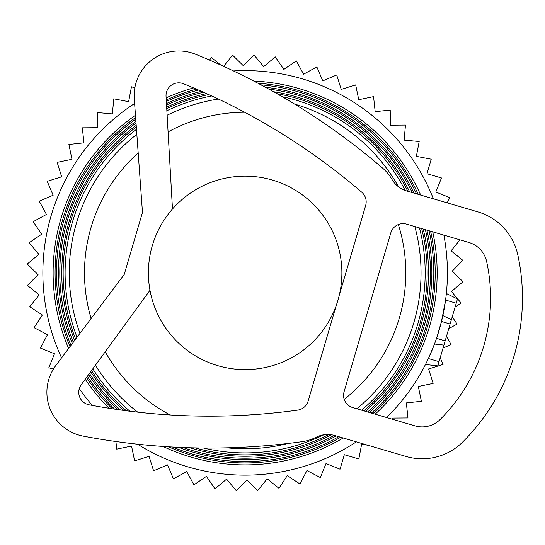 <?xml version="1.0" encoding="UTF-8"?>
<svg xmlns="http://www.w3.org/2000/svg" width="545" height="545" viewBox="0 0 545 545"><rect width="100%" height="100%" fill="white"/><g stroke="black" fill="none" stroke-linecap="round" stroke-linejoin="round"><path stroke-width="0.82" d="M341.885 272.882A96.737 96.737 180 0 0 245.141 176.144A96.737 96.737 180 0 0 148.404 272.882A96.737 96.737 180 0 0 245.141 369.619A96.737 96.737 180 0 0 341.885 272.882M447.132 202.849L449.843 197.678L435.809 192.004L441.484 177.977L426.967 173.705L431.238 159.188L416.366 156.361L419.194 141.496L404.124 140.14L405.48 125.071L390.349 125.2L390.22 110.063L375.171 111.677L373.563 96.629L358.746 99.708L355.667 84.891L341.225 89.407L336.708 74.965L322.776 80.871L316.87 66.94L303.585 74.188L296.337 60.904L283.829 69.419L275.314 56.905L263.698 66.606L253.997 54.991L243.39 65.782L232.599 55.168L223.593 66.333M220.698 65.012L211.317 57.45L209.573 60.107M134.847 87.786L131.454 86.791L128.627 101.656L113.755 98.829L112.399 113.905L97.33 112.549L97.46 127.68L82.329 127.809L83.937 142.851L68.888 144.466L71.967 159.283L57.15 162.356L61.667 176.805L47.224 181.315L53.131 195.246L39.206 201.159L46.448 214.444L33.163 221.692L41.679 234.2L29.164 242.716L38.865 254.331L27.25 264.025L38.041 274.639L27.434 285.43L39.213 294.927L29.709 306.706L42.36 315.01L34.062 327.661L47.47 334.678L40.446 348.085L54.48 353.76L48.805 367.786L53.376 369.129M440.203 357.704L443.065 364.448L428.622 368.965L433.139 383.407L418.322 386.487L421.394 401.297L406.352 402.912L407.96 417.961L392.829 418.083L392.843 419.378M443.058 348.017L451.083 344.61L446.519 336.238M448.753 328.642L457.126 324.077L452.214 316.863M455.068 307.169L461.118 303.054L451.423 291.439L463.039 281.738L452.248 271.131L462.855 260.34L451.076 250.836L459.953 239.834M115.908 441.518L116.725 449.135L131.543 446.055L134.622 460.872L149.064 456.356L153.581 470.805L167.513 464.892L173.419 478.823L186.703 471.575L193.952 484.859L206.46 476.35L214.975 488.858L226.591 479.157L236.292 490.779L246.899 479.988L257.69 490.595L267.193 478.817L278.972 488.32L287.269 475.662L299.92 483.967L306.944 470.56L320.351 477.577L326.019 463.55L340.053 469.225L344.317 454.707L358.835 458.972L361.662 444.107L368.277 445.367M457.31 299.559L456.233 303.211L445.578 300.077L441.498 321.468L436.531 338.343L445.156 340.877L450.116 324.002L441.498 321.468M450.116 324.002L456.233 303.211M445.156 340.877L443.916 345.094L434.488 344.038L428.39 358.535L439.038 361.669L443.916 345.094M439.038 361.669L437.962 365.32M446.273 294.395L445.578 300.077M451.355 319.786L442.86 315.569M435.108 342.362L434.488 344.038M134.608 103.482A202.277 202.277 180 0 0 61.578 357.847M79.284 388.66A202.277 202.277 180 0 0 92.337 405.419M137.606 444.202A202.277 202.277 180 0 0 356.335 441.852M386.541 417.524A202.277 202.277 180 0 0 443.855 235.099M433.364 198.796A202.277 202.277 180 0 0 233.471 70.945M432.723 231.823A192.024 192.024 0 0 1 432.784 232.116A192.024 192.024 0 0 1 375.171 414.18M343.187 437.989A192.024 192.024 0 0 1 162.975 446.437M108.973 408.273A192.024 192.024 0 0 1 85.252 379.218M68.622 348.466A192.024 192.024 0 0 1 135.46 115.267M166.13 97.868A192.024 192.024 0 0 1 193.57 87.915M253.766 81.055A192.024 192.024 0 0 1 420.692 195.069M372.978 413.532A190.062 190.062 180 0 0 430.877 232.531A190.062 190.062 180 0 0 430.577 231.196M418.219 194.347A190.062 190.062 180 0 0 257.962 83.249M196.472 89.155A190.062 190.062 180 0 0 166.252 99.967M135.623 117.543A190.062 190.062 180 0 0 69.985 346.654M86.485 377.528A190.062 190.062 180 0 0 112.277 408.784M168.473 446.791A190.062 190.062 180 0 0 340.611 437.226M429.058 230.746A188.679 188.679 0 0 1 371.424 413.076M338.779 436.688A188.679 188.679 0 0 1 172.527 447.029M114.634 409.138A188.679 188.679 0 0 1 87.35 376.329M70.945 345.373A188.679 188.679 0 0 1 135.746 119.157M166.334 101.452A188.679 188.679 0 0 1 198.537 90.048M261.007 84.87A188.679 188.679 0 0 1 416.462 193.829M135.909 121.446A186.724 186.724 180 0 0 72.315 343.554M88.583 374.64A186.724 186.724 180 0 0 118.006 409.636M178.569 447.336A186.724 186.724 180 0 0 336.163 435.918M369.21 412.429A186.724 186.724 180 0 0 426.899 230.113M413.955 193.094A186.724 186.724 180 0 0 265.449 87.268M201.487 91.335A186.724 186.724 180 0 0 166.457 103.55M73.282 342.267A185.341 185.341 0 0 1 136.025 123.068M166.538 105.035A185.341 185.341 0 0 1 203.585 92.262M268.699 89.046A185.341 185.341 0 0 1 412.177 192.569M425.373 229.663A185.341 185.341 0 0 1 367.643 411.966M334.289 435.373A185.341 185.341 0 0 1 183.093 447.527M120.425 409.976A185.341 185.341 0 0 1 89.455 373.441M136.189 125.377A183.379 183.379 180 0 0 74.658 340.434M90.695 371.744A183.379 183.379 180 0 0 123.892 410.453M189.953 447.758A183.379 183.379 180 0 0 331.305 434.76M365.416 411.312A183.379 183.379 180 0 0 423.199 229.023M409.636 191.82A183.379 183.379 180 0 0 273.467 91.703M206.582 93.604A183.379 183.379 180 0 0 166.661 107.147M75.632 339.133A181.996 181.996 0 0 1 136.311 127.012M166.743 108.639A181.996 181.996 0 0 1 208.721 94.564M276.983 93.692A181.996 181.996 0 0 1 407.824 191.288M421.667 228.573A181.996 181.996 0 0 1 363.842 410.848M328.778 434.522A181.996 181.996 0 0 1 195.199 447.895M126.372 410.78A181.996 181.996 0 0 1 91.567 370.539M361.594 410.187A180.041 180.041 180 0 0 419.48 227.926M405.207 190.457A180.041 180.041 180 0 0 282.208 96.697M211.773 95.961A180.041 180.041 180 0 0 166.865 110.751M136.475 129.335A180.041 180.041 180 0 0 77.022 337.287M92.807 368.836A180.041 180.041 180 0 0 129.942 411.237M203.408 448.017A180.041 180.041 180 0 0 323.9 434.781M414.827 226.556A175.892 175.892 0 0 1 356.812 408.777M287.944 443.487A175.892 175.892 0 0 1 226.89 447.827M137.721 412.156A175.892 175.892 0 0 1 95.443 365.218M79.972 333.356A175.892 175.892 0 0 1 136.836 134.295M167.124 115.24A175.892 175.892 0 0 1 218.361 99.047M294.593 104.088A175.892 175.892 0 0 1 398.531 186.806M398.354 224.54A160.659 160.659 0 0 1 344.215 399.356M170.169 414.977A160.659 160.659 0 0 1 105.205 351.798M91.11 318.532A160.659 160.659 0 0 1 138.185 153.002M168.078 131.917A160.659 160.659 0 0 1 244.582 112.222M334.862 435.537L405.977 456.451A57.354 57.354 180 0 0 462.63 442.077A203.156 203.156 180 0 0 517.75 254.658A57.354 57.354 180 0 0 477.904 211.896L406.788 190.982A25.492 25.492 180 0 1 391.964 179.373A44.608 44.608 180 0 0 382.488 168.01A675.698 675.698 180 0 0 195.478 54.221A44.608 44.608 180 0 0 134.274 98.802L142.477 212.427L124.246 274.408L55.828 365.504A44.608 44.608 180 0 0 83.153 436.116A675.698 675.698 180 0 0 301.991 441.695A44.608 44.608 180 0 0 316.114 437.267A25.492 25.492 180 0 1 334.862 435.537M414.97 425.883L352.717 407.571A12.746 12.746 180 0 1 344.086 391.753L390.84 232.79A12.746 12.746 180 0 1 406.665 224.159L468.911 242.471A25.492 25.492 180 0 1 486.624 261.471A171.293 171.293 180 0 1 440.149 419.493A25.492 25.492 180 0 1 414.97 425.883M149.984 290.281L81.198 384.79A12.746 12.746 180 0 0 89.114 404.812A643.836 643.836 180 0 0 297.638 410.133A12.746 12.746 180 0 0 308.123 401.1L336.333 305.18M172.479 209.021L166.041 96.315A12.746 12.746 180 0 1 183.542 83.766A643.836 643.836 180 0 1 361.737 192.187A12.746 12.746 180 0 1 365.661 205.458L339.297 295.097M457.473 298.994L446.375 293.489M437.798 365.886L425.488 364.503"/></g></svg>
